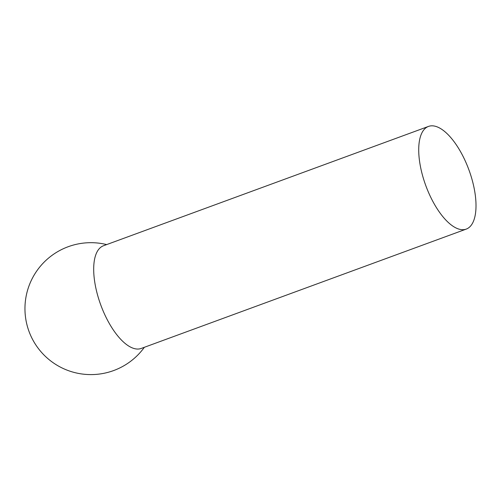 <?xml version="1.0" encoding="UTF-8"?>
<svg xmlns="http://www.w3.org/2000/svg" width="501" height="501" viewBox="0 0 501 501"><rect width="100%" height="100%" fill="white"/><g stroke="black" fill="none" stroke-linecap="round" stroke-linejoin="round"><path stroke-width="0.75" d="M466.218 229.107L141.182 348.458A54.703 22.946 -110.2 0 1 105.868 316.951A54.703 22.946 -110.2 0 1 98.91 249.091A54.703 22.946 -110.2 0 1 103.475 245.759L428.512 126.415A54.703 22.946 69.8 0 0 430.904 197.607A54.703 22.946 69.8 0 0 466.218 229.107A54.703 22.946 69.8 0 0 463.826 157.915A54.703 22.946 69.8 0 0 428.512 126.415M106.663 244.588A65.963 65.963 0 0 0 37.043 346.705A65.963 65.963 0 0 0 144.369 347.281"/></g></svg>
